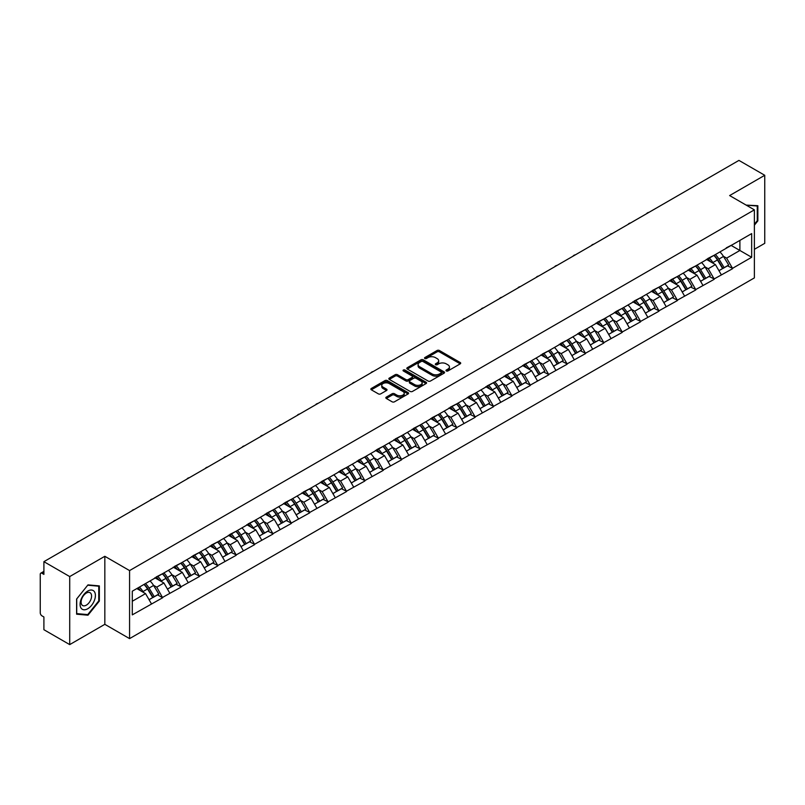 <?xml version="1.0" encoding="UTF-8"?>
<svg xmlns="http://www.w3.org/2000/svg" width="805" height="805" viewBox="0 0 805 805"><rect width="100%" height="100%" fill="white"/><g stroke="black" fill="none" stroke-linecap="round" stroke-linejoin="round"><path stroke-width="1.21" d="M446.312 370.954A1.147 0.664 0 0 0 447.932 370.954L460.219 363.85A1.64 0.946 0 0 0 460.702 363.186A1.64 0.946 0 0 0 460.219 362.522L439.399 350.497A1.64 0.946 0 0 0 437.085 350.497L424.799 357.591A1.147 0.664 0 0 0 426.419 358.527L428.008 357.611A5.233 3.019 0 0 1 435.414 357.611L437.145 358.617A5.233 3.019 0 0 1 438.675 360.751A5.233 3.019 0 0 1 437.145 362.884L435.555 363.81A1.147 0.664 0 0 0 437.175 364.735L438.765 363.82A5.233 3.019 0 0 1 446.171 363.82L447.902 364.826A5.233 3.019 0 0 1 449.432 366.959A5.233 3.019 0 0 1 447.902 369.093L446.312 370.018A1.147 0.664 0 0 0 446.312 370.954L446.312 370.018M386.309 397.117A1.64 0.946 0 0 0 385.826 397.781A1.64 0.946 0 0 0 386.309 398.445L392.146 401.816A1.64 0.946 0 0 0 394.46 401.816L408.115 393.937A1.64 0.946 0 0 0 408.588 393.273A1.64 0.946 0 0 0 408.115 392.609L387.296 380.584A1.64 0.946 0 0 0 384.981 380.584L371.326 388.463A1.64 0.946 0 0 0 370.853 389.127A1.64 0.946 0 0 0 371.326 389.801L378.38 393.876A1.64 0.946 0 0 0 380.695 393.876L386.541 390.506A1.64 0.946 0 0 0 387.014 389.831A1.64 0.946 0 0 0 386.541 389.167L383.039 387.145A4.377 2.526 0 0 1 381.761 385.364A4.377 2.526 0 0 1 384.458 383.029A4.377 2.526 0 0 1 389.228 383.572L402.933 391.482A4.377 2.526 0 0 1 404.221 393.273A4.377 2.526 0 0 1 401.514 395.607A4.377 2.526 0 0 1 396.744 395.064L394.46 393.736A1.64 0.946 0 0 0 392.146 393.736L386.309 397.117L386.309 398.445M104.831 556.295L69.713 576.571L43.903 561.669L738.94 160.396L764.75 175.289L729.632 195.565L754.376 209.853L129.575 570.584L104.831 556.295L104.831 624.328L129.575 638.617L129.575 570.584M428.119 381.047A1.64 0.946 0 0 0 430.434 381.047L444.088 373.168A1.64 0.946 0 0 0 444.561 372.504A1.64 0.946 0 0 0 444.088 371.84L423.269 359.815A1.64 0.946 0 0 0 420.955 359.815L407.3 367.694A1.64 0.946 0 0 0 406.827 368.358A1.64 0.946 0 0 0 407.3 369.032L428.119 381.047M403.768 371.196A1.147 0.664 0 0 1 404.935 371.357L404.935 369.998L426.097 382.224A1.64 0.946 0 0 1 426.58 382.888A1.64 0.946 0 0 1 426.097 383.552L412.452 391.431A1.64 0.946 0 0 1 410.137 391.431L389.318 379.417L395.154 376.066L395.154 374.707L389.318 378.078A1.64 0.946 0 0 0 388.835 378.742A1.64 0.946 0 0 0 389.318 379.417L389.318 378.078M395.154 376.066A1.64 0.946 0 0 1 397.469 376.066L397.469 374.707A1.64 0.946 0 0 0 395.154 374.707M397.469 374.707L405.911 379.578A1.64 0.946 0 0 0 408.226 379.578L412.1 377.344A1.64 0.946 0 0 0 412.583 376.68A1.64 0.946 0 0 0 412.1 376.005L403.315 370.934A1.147 0.664 0 0 1 404.935 369.998M129.575 638.617L754.376 277.896L754.376 209.853M144.035 584.42A11.169 6.45 -120 0 1 147.858 588.888L153.061 597.481L157.599 594.855L162.63 597.763L156.733 587.147L153.473 585.265M162.63 597.763L132.282 614.879L132.282 591.202L751.669 233.601L751.669 257.278L732.52 268.337L726.623 258.123L723.363 256.242M713.924 255.396A11.169 6.45 -120 0 1 717.748 259.864L722.95 268.457L727.489 265.831L732.52 268.337M732.52 268.739L714.136 278.943L708.249 268.739L704.979 266.858M695.54 266.002A11.169 6.45 -120 0 1 699.364 270.48L704.566 279.063L709.104 276.447L714.136 278.943M714.136 279.355L695.751 289.559L689.865 279.355L686.595 277.473M677.156 276.618A11.169 6.45 -120 0 1 680.98 281.086L686.182 289.679L690.72 287.063L695.751 289.559M695.751 289.971L677.367 300.174L671.481 289.971L668.21 288.079M658.772 287.234A11.169 6.45 -120 0 1 662.596 291.702L667.798 300.295L672.336 297.679L677.367 300.174M677.367 300.587L658.983 310.79L653.096 300.577L649.826 298.695M640.388 297.85A11.169 6.45 -120 0 1 644.211 302.318L649.414 310.911L653.952 308.285L658.983 310.79M658.983 311.193L640.599 321.396L634.712 311.193L631.442 309.311M622.003 308.466A11.169 6.45 -120 0 1 625.827 312.934L631.029 321.527L635.568 318.901L640.599 321.396M640.599 321.809L622.215 332.012L616.328 321.809L613.058 319.927M603.619 319.072A11.169 6.45 -120 0 1 607.443 323.54L612.645 332.133L617.183 329.517L622.215 332.012M622.215 332.425L603.831 342.628L597.944 332.425L594.674 330.543M585.235 329.688A11.169 6.45 -120 0 1 589.059 334.156L594.261 342.749L598.799 340.133L603.831 342.628M603.831 343.041L585.456 353.244L579.56 343.041L576.3 341.149M566.851 340.304A11.169 6.45 -120 0 1 570.675 344.771L575.877 353.365L580.415 350.749L585.456 353.244M585.456 353.647L567.072 363.86L561.176 353.647L557.915 351.765M548.467 350.92A11.169 6.45 -120 0 1 552.29 355.387L557.493 363.981L562.031 361.354L567.072 363.86M567.072 364.263L548.688 374.466L542.791 364.263L539.531 362.381M530.082 361.526A11.169 6.45 -120 0 1 533.906 366.003L539.119 374.587L543.647 371.97L548.688 374.466M548.688 374.878L530.304 385.082L524.407 374.878L521.147 372.997M511.708 372.141A11.169 6.45 -120 0 1 515.522 376.609L520.734 385.203L525.263 382.586L530.304 385.082M530.304 385.494L511.92 395.698L506.023 385.494L502.763 383.603M493.324 382.757A11.169 6.45 -120 0 1 497.148 387.225L502.35 395.819L506.888 393.202L511.92 395.698M511.92 396.1L493.535 406.314L487.639 396.1L484.379 394.219M474.94 393.373A11.169 6.45 -120 0 1 478.764 397.841L483.966 406.434L488.504 403.808L493.535 406.314M493.535 406.716L475.151 416.92L469.255 406.716L465.994 404.835M456.556 403.979A11.169 6.45 -120 0 1 460.38 408.457L465.582 417.04L470.12 414.424L475.151 416.92M475.151 417.332L456.767 427.536L450.87 417.332L447.61 415.45M438.172 414.595A11.169 6.45 -120 0 1 441.995 419.063L447.198 427.656L451.736 425.04L456.767 427.536M456.767 427.948L438.383 438.151L432.486 427.948L429.226 426.056M419.787 425.211A11.169 6.45 -120 0 1 423.611 429.679L428.813 438.272L433.352 435.656L438.383 438.151M438.383 438.564L419.999 448.767L414.112 438.564L410.842 436.672M401.403 435.827A11.169 6.45 -120 0 1 405.227 440.295L410.429 448.888L414.967 446.262L419.999 448.767M419.999 449.17L401.615 459.383L395.728 449.17L392.458 447.288M383.019 446.443A11.169 6.45 -120 0 1 386.843 450.911L392.045 459.504L396.583 456.878L401.615 459.383M401.615 459.786L383.23 469.989L377.344 459.786L374.073 457.904M364.635 457.049A11.169 6.45 -120 0 1 368.459 461.517L373.661 470.11L378.199 467.494L383.23 469.989M383.23 470.402L364.846 480.605L358.96 470.402L355.689 468.52M346.251 467.665A11.169 6.45 -120 0 1 350.074 472.133L355.277 480.726L359.815 478.11L364.846 480.605M364.846 481.018L346.462 491.221L340.575 481.018L337.305 479.126M327.866 478.281A11.169 6.45 -120 0 1 331.69 482.748L336.893 491.342L341.431 488.726L346.462 491.221M346.462 491.624L328.078 501.837L322.191 491.624L318.921 489.742M309.482 488.897A11.169 6.45 -120 0 1 313.306 493.364L318.508 501.958L323.047 499.331L328.078 501.837M328.078 502.24L309.694 512.443L303.807 502.24L300.547 500.358M291.098 499.502A11.169 6.45 -120 0 1 294.922 503.98L300.124 512.564L304.662 509.947L309.694 512.443M309.694 512.855L291.319 523.059L285.423 512.855L282.163 510.974M272.714 510.118A11.169 6.45 -120 0 1 276.538 514.586L281.74 523.18L286.278 520.563L291.319 523.059M291.319 523.471L272.935 533.675L267.039 523.471L263.778 521.58M254.33 520.734A11.169 6.45 -120 0 1 258.153 525.202L263.366 533.796L267.894 531.179L272.935 533.675M272.935 534.077L254.551 544.291L248.654 534.077L245.394 532.196M235.956 531.35A11.169 6.45 -120 0 1 239.769 535.818L244.982 544.411L249.51 541.785L254.551 544.291M254.551 544.693L236.167 554.897L230.27 544.693L227.01 542.812M217.571 541.956A11.169 6.45 -120 0 1 221.385 546.434L226.597 555.027L231.136 552.401L236.167 554.897M236.167 555.309L217.783 565.513L211.886 555.309L208.626 553.427M199.187 552.572A11.169 6.45 -120 0 1 203.011 557.04L208.213 565.633L212.751 563.017L217.783 565.513M217.783 565.925L199.399 576.128L193.502 565.925L190.242 564.033M180.803 563.188A11.169 6.45 -120 0 1 184.627 567.656L189.829 576.249L194.367 573.633L199.399 576.128M199.399 576.541L181.014 586.744L175.118 576.541L171.857 574.649M162.419 573.804A11.169 6.45 -120 0 1 166.243 578.272L171.445 586.865L175.983 584.249L181.014 586.744M181.014 587.147L162.63 597.36M156.381 576.873L162.63 573.683M156.733 587.147L163.928 583.001L154.852 577.759M169.815 593.205L163.928 583.001M174.766 566.267L181.014 563.067M175.118 576.541L182.312 572.385L173.236 567.143M188.199 582.589L182.312 572.385M193.15 555.651L199.399 552.451M193.502 565.925L200.697 561.769L191.62 556.537M206.583 571.983L200.697 561.769M211.534 545.035L217.783 541.835M211.886 555.309L219.081 551.163L210.004 545.921M224.967 561.367L219.081 551.163M229.918 534.419L236.167 531.22M230.27 544.693L237.465 540.547L228.389 535.305M243.352 550.751L237.465 540.547M248.302 523.803L254.551 520.614M248.654 534.077L255.849 529.932L246.773 524.689M261.736 540.135L255.849 529.932M266.686 513.198L272.935 509.998M267.039 523.471L274.223 519.316L265.157 514.083M280.12 529.519L274.223 519.316M285.071 502.582L291.319 499.382M285.423 512.855L292.607 508.7L283.541 503.467M298.504 518.913L292.607 508.7M303.455 491.966L309.694 488.766M303.807 502.24L310.992 498.094L301.925 492.851M316.888 508.297L310.992 498.094M321.839 481.35L328.078 478.16M322.191 491.624L329.376 487.478L320.299 482.235M335.272 497.681L329.376 487.478M340.223 470.744L346.462 467.544M340.575 481.018L347.76 476.862L338.684 471.629M353.657 487.065L347.76 476.862M358.607 460.128L364.846 456.928M358.96 470.402L366.144 466.246L357.068 461.013M372.041 476.459L366.144 466.246M376.992 449.512L383.23 446.312M377.344 459.786L384.528 455.64L375.452 450.398M390.425 465.843L384.528 455.64M395.366 438.896L401.615 435.706M395.728 449.17L402.913 445.024L393.836 439.782M408.809 455.228L402.913 445.024M413.75 428.29L419.999 425.09M414.112 438.564L421.297 434.408L412.22 429.166M427.183 444.612L421.297 434.408M432.134 417.674L438.383 414.474M432.486 427.948L439.681 423.792L430.605 418.56M445.568 434.006L439.681 423.792M450.518 407.058L456.767 403.858M450.87 417.332L458.065 413.186L448.989 407.944M463.952 423.39L458.065 413.186M468.902 396.442L475.151 393.243M469.255 406.716L476.449 402.57L467.373 397.328M482.336 412.774L476.449 402.57M487.287 385.826L493.535 382.637M487.639 396.1L494.834 391.954L485.757 386.712M500.72 402.158L494.834 391.954M505.671 375.221L511.92 372.021M506.023 385.494L513.218 381.339L504.141 376.106M519.104 391.542L513.218 381.339M524.055 364.605L530.304 361.405M524.407 374.878L531.602 370.723L522.525 365.49M537.488 380.936L531.602 370.723M542.439 353.989L548.688 350.789M542.791 364.263L549.976 360.117L540.91 354.874M555.873 370.32L549.976 360.117M560.823 343.373L567.072 340.183M561.176 353.647L568.36 349.501L559.294 344.258M574.257 359.704L568.36 349.501M579.208 332.767L585.456 329.567M579.56 343.041L586.744 338.885L577.678 333.652M592.641 349.088L586.744 338.885M597.592 322.151L603.831 318.951M597.944 332.425L605.129 328.269L596.062 323.036M611.025 338.482L605.129 328.269M615.976 311.535L622.215 308.335M616.328 321.809L623.513 317.663L614.436 312.421M629.409 327.866L623.513 317.663M634.36 300.919L640.599 297.719M634.712 311.193L641.897 307.047L632.821 301.805M647.794 317.25L641.897 307.047M652.744 290.313L658.983 287.113M653.096 300.577L660.281 296.431L651.205 291.189M666.178 306.635L660.281 296.431M671.129 279.697L677.367 276.497M671.481 289.971L678.665 285.815L669.589 280.583M684.562 296.019L678.665 285.815M689.503 269.081L695.751 265.881M689.865 279.355L697.05 275.209L687.973 269.967M702.946 285.413L697.05 275.209M707.887 258.465L714.136 255.266M708.249 268.739L715.434 264.593L706.357 259.351M721.32 274.797L715.434 264.593M726.271 247.849L732.52 244.66M726.623 258.123L739.886 250.476L739.886 240.403L751.669 233.601M731.161 245.434L751.669 257.278M754.376 249.319L764.75 243.331L764.75 175.289M69.713 576.571L69.713 644.604L43.903 629.711L43.903 616.982L42.021 615.895A2.496 1.439 -120 0 1 40.25 612.836L40.25 574.327A2.496 1.439 -120 0 1 40.763 573.18A2.496 1.439 -120 0 1 42.021 573.301L43.903 574.398L43.903 561.669M69.713 644.604L104.831 624.328M132.282 601.265L145.544 593.617L136.82 588.576M151.431 603.82L145.544 593.617M717.486 260.065L718.07 260.397M699.102 270.671L699.686 271.013M680.718 281.287L681.302 281.629M662.334 291.903L662.918 292.235M643.95 302.519L644.533 302.851M625.566 313.135L626.149 313.467M607.181 323.741L607.765 324.083M588.797 334.357L589.381 334.699M570.423 344.973L571.007 345.305M552.039 355.589L552.622 355.921M533.655 366.195L534.238 366.537M515.27 376.81L515.854 377.153M496.886 387.426L497.47 387.758M478.502 398.042L479.086 398.374M460.118 408.648L460.702 408.99M441.734 419.264L442.317 419.606M423.35 429.88L423.933 430.212M404.965 440.496L405.549 440.828M386.581 451.112L387.165 451.444M368.197 461.718L368.781 462.06M349.813 472.334L350.396 472.676M331.429 482.95L332.012 483.282M313.044 493.566L313.628 493.898M294.67 504.172L295.254 504.514M276.286 514.787L276.87 515.13M257.902 525.403L258.486 525.735M239.518 536.019L240.101 536.351M221.133 546.625L221.717 546.967M202.749 557.241L203.333 557.583M184.365 567.857L184.949 568.199M165.981 578.473L166.565 578.805M147.597 589.089L148.18 589.421M754.376 225.199L757.857 220.872L757.857 205.708L746.155 205.104M99.347 585.899L87.976 584.883L76.606 599.031L76.606 614.185L87.976 615.201L99.347 601.063L99.347 585.899M446.765 371.115L447.902 370.461A5.233 3.019 0 0 0 449.432 368.318L449.432 366.959M438.675 360.751L438.675 362.109A5.233 3.019 0 0 1 437.145 364.242L436.008 364.896M460.219 362.522L460.219 363.85L439.399 351.855A1.64 0.946 0 0 0 437.085 351.855L425.251 358.688M444.068 373.188L423.269 361.173A1.64 0.946 0 0 0 420.955 361.173L407.32 369.042M441.19 372.967A1.147 0.664 0 0 0 441.19 372.031L422.917 361.485A1.147 0.664 0 0 0 421.297 361.485L419.616 362.451A5.233 3.019 0 0 0 418.087 364.585A5.233 3.019 0 0 0 419.616 366.728L432.114 373.943A5.233 3.019 0 0 0 439.52 373.943L441.19 372.967L441.19 374.335A1.147 0.664 0 0 0 441.532 373.862L441.532 372.504M418.087 364.585L418.087 365.953A5.233 3.019 0 0 0 419.616 368.086L419.616 366.728M441.19 374.335L439.52 375.301A5.233 3.019 0 0 1 432.114 375.301L419.616 368.086M397.469 376.066L405.911 380.946A1.64 0.946 0 0 0 408.226 380.946L412.1 378.702A1.64 0.946 0 0 0 412.583 378.038L412.583 376.68M404.935 371.357L426.076 383.572M414.676 384.639A4.377 2.526 0 0 0 419.445 385.193A4.377 2.526 0 0 0 422.142 382.858A4.377 2.526 0 0 0 420.864 381.067L416.034 378.28A1.64 0.946 0 0 0 413.72 378.28L409.846 380.513A1.64 0.946 0 0 0 409.363 381.188A1.64 0.946 0 0 0 409.846 381.852L414.676 384.639L414.676 385.998A4.377 2.526 0 0 0 419.445 386.551A4.377 2.526 0 0 0 422.142 384.216L422.142 382.858M409.363 381.188L409.363 382.546A1.64 0.946 0 0 0 409.846 383.21L409.846 381.852M414.676 385.998L409.846 383.21M404.221 393.273L404.221 394.631A4.377 2.526 0 0 1 401.514 396.966A4.377 2.526 0 0 1 396.744 396.422L394.46 395.104A1.64 0.946 0 0 0 392.146 395.104L386.33 398.465M381.761 385.364L381.761 386.722A4.377 2.526 0 0 0 383.039 388.503L383.039 387.145M386.521 390.516L383.039 388.503M408.095 393.957L387.296 381.942A1.64 0.946 0 0 0 384.981 381.942L371.347 389.811M757.264 220.53L757.857 220.872M98.763 600.721L99.347 601.063M86.779 614.507L87.976 615.201M649.021 212.309A3.834 2.214 0 0 0 646.566 213.728M719.901 251.935A13.665 7.889 60 0 1 723.484 256.443L718.946 259.059A13.665 7.889 -120 0 0 715.363 254.561M718.946 259.059L724.158 267.652L728.686 265.036L723.484 256.443M722.95 268.457L724.158 267.652M727.489 265.831L728.686 265.036M707.555 258.657A11.169 6.45 60 0 1 710.634 261.816M709.296 258.063A13.665 7.889 60 0 1 712.878 262.571L713.391 263.416M718.986 270.742L722.618 268.538L717.416 259.945A13.665 7.889 -120 0 0 713.834 255.447M722.618 268.538L718.935 270.661M630.637 222.925A3.834 2.214 0 0 0 628.182 224.343M701.517 262.551A13.665 7.889 60 0 1 705.1 267.059L700.561 269.675A13.665 7.889 -120 0 0 696.989 265.177M700.561 269.675L705.774 278.268L710.302 275.652L705.1 267.059M704.566 279.063L705.774 278.268M709.104 276.447L710.302 275.652M689.171 269.273A11.169 6.45 60 0 1 692.25 272.432M690.911 268.679A13.665 7.889 60 0 1 694.494 273.177L695.007 274.022M700.602 281.358L704.234 279.154L699.032 270.561A13.665 7.889 -120 0 0 695.45 266.053M704.234 279.154L700.551 281.277M612.253 233.541A3.834 2.214 0 0 0 609.798 234.959M683.133 273.167A13.665 7.889 60 0 1 686.715 277.675L682.177 280.291A13.665 7.889 -120 0 0 678.605 275.783M682.177 280.291L687.39 288.884L691.928 286.258L686.715 277.675M686.182 289.679L687.39 288.884M690.72 287.063L691.928 286.258M670.786 279.888A11.169 6.45 60 0 1 673.865 283.048M672.527 279.295A13.665 7.889 60 0 1 676.109 283.793L676.623 284.638M682.217 291.974L685.85 289.77L680.648 281.176A13.665 7.889 -120 0 0 677.065 276.668M685.85 289.77L682.177 291.893M593.869 244.146A3.834 2.214 0 0 0 591.413 245.565M664.759 283.783A13.665 7.889 60 0 1 668.331 288.281L663.803 290.907A13.665 7.889 -120 0 0 660.221 286.399M663.803 290.907L669.005 299.5L673.544 296.874L668.331 288.281M667.798 300.295L669.005 299.5M672.336 297.679L673.544 296.874M652.402 290.504A11.169 6.45 60 0 1 655.481 293.664M654.153 289.901A13.665 7.889 60 0 1 657.725 294.409L658.238 295.254M663.833 302.579L667.466 300.376L662.263 291.792A13.665 7.889 -120 0 0 658.681 287.284M667.466 300.376L663.793 302.509M575.484 254.762A3.834 2.214 0 0 0 573.029 256.181M646.375 294.399A13.665 7.889 60 0 1 649.947 298.897L645.419 301.513A13.665 7.889 -120 0 0 641.837 297.015M645.419 301.513L650.621 310.106L655.159 307.49L649.947 298.897M649.414 310.911L650.621 310.106M653.952 308.285L655.159 307.49M634.018 301.12A11.169 6.45 60 0 1 637.097 304.28M635.769 300.517A13.665 7.889 60 0 1 639.341 305.025L639.854 305.87M645.449 313.195L649.092 310.992L643.879 302.398A13.665 7.889 -120 0 0 640.297 297.9M649.092 310.992L645.409 313.115M557.1 265.378A3.834 2.214 0 0 0 554.645 266.797M627.991 305.004A13.665 7.889 60 0 1 631.573 309.512L627.035 312.129A13.665 7.889 -120 0 0 623.452 307.631M627.035 312.129L632.237 320.722L636.775 318.106L631.573 309.512M631.029 321.527L632.237 320.722M635.568 318.901L636.775 318.106M615.634 311.726A11.169 6.45 60 0 1 618.713 314.886M617.385 311.132A13.665 7.889 60 0 1 620.967 315.63L621.48 316.486M627.065 323.811L630.707 321.608L625.495 313.014A13.665 7.889 -120 0 0 621.923 308.516M630.707 321.608L627.025 323.731M746.175 205.124L757.264 206.01L757.264 220.701L754.376 224.293M756.539 205.597L757.264 206.01M81.104 608.157A10.837 6.259 120 0 0 91.569 605.36A10.837 6.259 120 0 0 94.376 591.655A10.837 6.259 120 0 0 83.911 594.462A10.837 6.259 120 0 0 81.104 608.157M81.808 604.756A7.416 4.287 120 0 0 82.633 605.521A7.416 4.287 120 0 0 89.536 602.06A7.416 4.287 120 0 0 90.885 593.456A7.416 4.287 120 0 0 90.049 592.681A7.416 4.287 120 0 0 83.157 596.143A7.416 4.287 120 0 0 81.808 604.756M87.745 585.215L98.763 586.201L98.763 600.892L87.745 614.597L76.727 613.611L76.727 598.92L87.715 585.205M98.029 585.778L98.763 586.201M538.716 275.994A3.834 2.214 0 0 0 536.261 277.413M609.606 315.62A13.665 7.889 60 0 1 613.189 320.128L608.65 322.745A13.665 7.889 -120 0 0 605.068 318.237M608.65 322.745L613.853 331.338L618.391 328.722L613.189 320.128M612.645 332.133L613.853 331.338M617.183 329.517L618.391 328.722M597.25 322.342A11.169 6.45 60 0 1 600.329 325.502M599 321.748A13.665 7.889 60 0 1 602.583 326.246L603.096 327.092M608.681 334.427L612.323 332.224L607.111 323.63A13.665 7.889 -120 0 0 603.539 319.122M612.323 332.224L608.64 334.347M520.332 286.61A3.834 2.214 0 0 0 517.877 288.019M591.222 326.236A13.665 7.889 60 0 1 594.804 330.734L590.266 333.361A13.665 7.889 -120 0 0 586.684 328.853M590.266 333.361L595.469 341.954L600.007 339.328L594.804 330.734M594.261 342.749L595.469 341.954M598.799 340.133L600.007 339.328M578.865 332.958A11.169 6.45 60 0 1 581.955 336.118M580.616 332.354A13.665 7.889 60 0 1 584.199 336.862L584.712 337.708M590.296 345.043L593.939 342.839L588.737 334.246A13.665 7.889 -120 0 0 585.154 329.738M593.939 342.839L590.256 344.963M501.948 297.216A3.834 2.214 0 0 0 499.492 298.635M572.838 336.852A13.665 7.889 60 0 1 576.42 341.35L571.882 343.966A13.665 7.889 -120 0 0 568.3 339.469M571.882 343.966L577.084 352.56L581.623 349.944L576.42 341.35M575.877 353.365L577.084 352.56M580.415 350.749L581.623 349.944M560.481 343.574A11.169 6.45 60 0 1 563.57 346.734M562.232 342.97A13.665 7.889 60 0 1 565.814 347.478L566.328 348.324M571.912 355.649L575.555 353.445L570.353 344.852A13.665 7.889 -120 0 0 566.77 340.354M575.555 353.445L571.872 355.579M483.564 307.832A3.834 2.214 0 0 0 481.108 309.251M554.454 347.458A13.665 7.889 60 0 1 558.036 351.966L553.498 354.582A13.665 7.889 -120 0 0 549.916 350.084M553.498 354.582L558.7 363.176L563.238 360.56L558.036 351.966M557.493 363.981L558.7 363.176M562.031 361.354L563.238 360.56M542.107 354.18A11.169 6.45 60 0 1 545.186 357.34M543.848 353.586A13.665 7.889 60 0 1 547.43 358.084L547.943 358.939M553.528 366.265L557.171 364.061L551.968 355.468A13.665 7.889 -120 0 0 548.386 350.97M557.171 364.061L553.488 366.184M465.179 318.448A3.834 2.214 0 0 0 462.724 319.867M536.07 358.074A13.665 7.889 60 0 1 539.652 362.582L535.114 365.198A13.665 7.889 -120 0 0 531.531 360.69M535.114 365.198L540.316 373.792L544.854 371.175L539.652 362.582M539.119 374.587L540.316 373.792M543.647 371.97L544.854 371.175M523.723 364.796A11.169 6.45 60 0 1 526.802 367.955M525.464 364.202A13.665 7.889 60 0 1 529.046 368.7L529.559 369.545M535.154 376.881L538.787 374.677L533.584 366.084A13.665 7.889 -120 0 0 530.002 361.576M538.787 374.677L535.104 376.8M446.795 329.064A3.834 2.214 0 0 0 444.34 330.483M517.685 368.69A13.665 7.889 60 0 1 521.268 373.188L516.73 375.814A13.665 7.889 -120 0 0 513.147 371.306M516.73 375.814L521.932 384.408L526.47 381.781L521.268 373.188M520.734 385.203L521.932 384.408M525.263 382.586L526.47 381.781M505.339 375.412A11.169 6.45 60 0 1 508.418 378.571M507.08 374.808A13.665 7.889 60 0 1 510.662 379.316L511.175 380.161M516.77 387.497L520.402 385.293L515.2 376.7A13.665 7.889 -120 0 0 511.618 372.192M520.402 385.293L516.719 387.416M428.411 339.67A3.834 2.214 0 0 0 425.956 341.089M499.301 379.306A13.665 7.889 60 0 1 502.884 383.804L498.345 386.43A13.665 7.889 -120 0 0 494.763 381.922M498.345 386.43L503.548 395.014L508.086 392.397L502.884 383.804M502.35 395.819L503.548 395.014M506.888 393.202L508.086 392.397M486.955 386.028A11.169 6.45 60 0 1 490.034 389.187M488.695 385.424A13.665 7.889 60 0 1 492.278 389.932L492.791 390.777M498.386 398.103L502.018 395.899L496.816 387.306A13.665 7.889 -120 0 0 493.234 382.808M502.018 395.899L498.335 398.032M410.037 350.286A3.834 2.214 0 0 0 407.572 351.704M480.917 389.912A13.665 7.889 60 0 1 484.499 394.42L479.961 397.036A13.665 7.889 -120 0 0 476.379 392.538M479.961 397.036L485.163 405.629L489.702 403.013L484.499 394.42M483.966 406.434L485.163 405.629M488.504 403.808L489.702 403.013M468.57 396.644A11.169 6.45 60 0 1 471.65 399.793M470.311 396.04A13.665 7.889 60 0 1 473.893 400.548L474.407 401.393M480.001 408.719L483.634 406.515L478.432 397.922A13.665 7.889 -120 0 0 474.849 393.424M483.634 406.515L479.951 408.638M391.653 360.902A3.834 2.214 0 0 0 389.197 362.32M462.533 400.528A13.665 7.889 60 0 1 466.115 405.036L461.577 407.652A13.665 7.889 -120 0 0 457.995 403.154M461.577 407.652L466.779 416.245L471.317 413.629L466.115 405.036M465.582 417.04L466.779 416.245M470.12 414.424L471.317 413.629M450.186 407.25A11.169 6.45 60 0 1 453.265 410.409M451.927 406.656A13.665 7.889 60 0 1 455.509 411.154L456.022 412.009M461.617 419.335L465.25 417.131L460.047 408.538A13.665 7.889 -120 0 0 456.465 404.03M465.25 417.131L461.567 419.254M373.268 371.518A3.834 2.214 0 0 0 370.813 372.936M444.149 411.144A13.665 7.889 60 0 1 447.731 415.652L443.193 418.268A13.665 7.889 -120 0 0 439.611 413.76M443.193 418.268L448.395 426.861L452.933 424.235L447.731 415.652M447.198 427.656L448.395 426.861M451.736 425.04L452.933 424.235M431.802 417.865A11.169 6.45 60 0 1 434.881 421.025M433.543 417.272A13.665 7.889 60 0 1 437.125 421.77L437.638 422.615M443.233 429.951L446.866 427.747L441.663 419.153A13.665 7.889 -120 0 0 438.081 414.645M446.866 427.747L443.183 429.87M354.884 382.123A3.834 2.214 0 0 0 352.429 383.542M425.765 421.76A13.665 7.889 60 0 1 429.347 426.258L424.809 428.884A13.665 7.889 -120 0 0 421.226 424.376M424.809 428.884L430.021 437.477L434.549 434.851L429.347 426.258M428.813 438.272L430.021 437.477M433.352 435.656L434.549 434.851M413.418 428.481A11.169 6.45 60 0 1 416.497 431.641M415.159 427.878A13.665 7.889 60 0 1 418.741 432.386L419.254 433.231M424.849 440.566L428.481 438.353L423.279 429.769A13.665 7.889 -120 0 0 419.697 425.261M428.481 438.353L424.799 440.486M336.5 392.739A3.834 2.214 0 0 0 334.045 394.158M407.38 432.376A13.665 7.889 60 0 1 410.963 436.874L406.424 439.49A13.665 7.889 -120 0 0 402.852 434.992M406.424 439.49L411.637 448.083L416.165 445.467L410.963 436.874M410.429 448.888L411.637 448.083M414.967 446.262L416.165 445.467M395.034 439.097A11.169 6.45 60 0 1 398.113 442.257M396.774 438.494A13.665 7.889 60 0 1 400.357 443.002L400.87 443.847M406.465 451.172L410.097 448.969L404.895 440.375A13.665 7.889 -120 0 0 401.313 435.877M410.097 448.969L406.414 451.092M318.116 403.355A3.834 2.214 0 0 0 315.661 404.774M388.996 442.981A13.665 7.889 60 0 1 392.578 447.489L388.05 450.106A13.665 7.889 -120 0 0 384.468 445.608M388.05 450.106L393.253 458.699L397.791 456.083L392.578 447.489M392.045 459.504L393.253 458.699M396.583 456.878L397.791 456.083M376.649 449.703A11.169 6.45 60 0 1 379.729 452.863M378.39 449.11A13.665 7.889 60 0 1 381.973 453.607L382.486 454.463M388.08 461.788L391.713 459.585L386.511 450.991A13.665 7.889 -120 0 0 382.928 446.493M391.713 459.585L388.04 461.708M299.732 413.971A3.834 2.214 0 0 0 297.276 415.39M370.622 453.597A13.665 7.889 60 0 1 374.194 458.105L369.666 460.722A13.665 7.889 -120 0 0 366.084 456.214M369.666 460.722L374.868 469.315L379.407 466.699L374.194 458.105M373.661 470.11L374.868 469.315M378.199 467.494L379.407 466.699M358.265 460.319A11.169 6.45 60 0 1 361.344 463.479M360.016 459.725A13.665 7.889 60 0 1 363.588 464.223L364.101 465.069M369.696 472.404L373.329 470.201L368.127 461.607A13.665 7.889 -120 0 0 364.544 457.099M373.329 470.201L369.656 472.324M281.348 424.587A3.834 2.214 0 0 0 278.892 425.996M352.238 464.213A13.665 7.889 60 0 1 355.82 468.711L351.282 471.338A13.665 7.889 -120 0 0 347.7 466.83M351.282 471.338L356.484 479.931L361.022 477.305L355.82 468.711M355.277 480.726L356.484 479.931M359.815 478.11L361.022 477.305M339.881 470.935A11.169 6.45 60 0 1 342.96 474.095M341.632 470.331A13.665 7.889 60 0 1 345.214 474.839L345.727 475.685M351.312 483.02L354.955 480.816L349.742 472.223A13.665 7.889 -120 0 0 346.16 467.715M354.955 480.816L351.272 482.94M262.963 435.193A3.834 2.214 0 0 0 260.508 436.612M333.854 474.829A13.665 7.889 60 0 1 337.436 479.327L332.898 481.954A13.665 7.889 -120 0 0 329.315 477.446M332.898 481.954L338.1 490.537L342.638 487.921L337.436 479.327M336.893 491.342L338.1 490.537M341.431 488.726L342.638 487.921M321.497 481.551A11.169 6.45 60 0 1 324.576 484.711M323.248 480.947A13.665 7.889 60 0 1 326.83 485.455L327.343 486.3M332.928 493.626L336.571 491.422L331.358 482.829A13.665 7.889 -120 0 0 327.786 478.331M336.571 491.422L332.888 493.556M244.579 445.809A3.834 2.214 0 0 0 242.124 447.228M315.469 485.435A13.665 7.889 60 0 1 319.052 489.943L314.514 492.559A13.665 7.889 -120 0 0 310.931 488.061M314.514 492.559L319.716 501.153L324.254 498.537L319.052 489.943M318.508 501.958L319.716 501.153M323.047 499.331L324.254 498.537M303.113 492.157A11.169 6.45 60 0 1 306.192 495.317M304.864 491.563A13.665 7.889 60 0 1 308.446 496.071L308.959 496.916M314.544 504.242L318.186 502.038L312.984 493.445A13.665 7.889 -120 0 0 309.402 488.947M318.186 502.038L314.503 504.161M226.195 456.425A3.834 2.214 0 0 0 223.74 457.844M297.085 496.051A13.665 7.889 60 0 1 300.668 500.559L296.129 503.175A13.665 7.889 -120 0 0 292.547 498.677M296.129 503.175L301.332 511.769L305.87 509.152L300.668 500.559M300.124 512.564L301.332 511.769M304.662 509.947L305.87 509.152M284.728 502.773A11.169 6.45 60 0 1 287.818 505.932M286.479 502.179A13.665 7.889 60 0 1 290.062 506.677L290.575 507.522M296.16 514.858L299.802 512.654L294.6 504.061A13.665 7.889 -120 0 0 291.018 499.553M299.802 512.654L296.119 514.777M207.811 467.041A3.834 2.214 0 0 0 205.356 468.46M278.701 506.667A13.665 7.889 60 0 1 282.283 511.175L277.745 513.791A13.665 7.889 -120 0 0 274.163 509.283M277.745 513.791L282.947 522.385L287.486 519.758L282.283 511.175M281.74 523.18L282.947 522.385M286.278 520.563L287.486 519.758M266.354 513.389A11.169 6.45 60 0 1 269.434 516.548M268.095 512.785A13.665 7.889 60 0 1 271.677 517.293L272.191 518.138M277.775 525.474L281.418 523.27L276.216 514.677A13.665 7.889 -120 0 0 272.633 510.169M281.418 523.27L277.735 525.393M189.427 477.647A3.834 2.214 0 0 0 186.971 479.066M260.317 517.283A13.665 7.889 60 0 1 263.899 521.781L259.361 524.407A13.665 7.889 -120 0 0 255.779 519.899M259.361 524.407L264.563 533.001L269.101 530.374L263.899 521.781M263.366 533.796L264.563 533.001M267.894 531.179L269.101 530.374M247.97 524.005A11.169 6.45 60 0 1 251.049 527.164M249.711 523.401A13.665 7.889 60 0 1 253.293 527.909L253.806 528.754M259.401 536.08L263.034 533.876L257.831 525.293A13.665 7.889 -120 0 0 254.249 520.785M263.034 533.876L259.351 536.009M171.042 488.263A3.834 2.214 0 0 0 168.587 489.682M241.933 527.899A13.665 7.889 60 0 1 245.515 532.397L240.977 535.013A13.665 7.889 -120 0 0 237.395 530.515M240.977 535.013L246.179 543.606L250.717 540.99L245.515 532.397M244.982 544.411L246.179 543.606M249.51 541.785L250.717 540.99M229.586 534.621A11.169 6.45 60 0 1 232.665 537.77M231.327 534.017A13.665 7.889 60 0 1 234.909 538.525L235.422 539.37M241.017 546.696L244.65 544.492L239.447 535.899A13.665 7.889 -120 0 0 235.865 531.401M244.65 544.492L240.967 546.615M152.658 498.879A3.834 2.214 0 0 0 150.203 500.297M223.549 538.505A13.665 7.889 60 0 1 227.131 543.013L222.593 545.629A13.665 7.889 -120 0 0 219.01 541.131M222.593 545.629L227.795 554.222L232.333 551.606L227.131 543.013M226.597 555.027L227.795 554.222M231.136 552.401L232.333 551.606M211.202 545.227A11.169 6.45 60 0 1 214.281 548.386M212.943 544.633A13.665 7.889 60 0 1 216.525 549.131L217.038 549.986M222.633 557.312L226.265 555.108L221.063 546.514A13.665 7.889 -120 0 0 217.481 542.007M226.265 555.108L222.583 557.231M134.284 509.495A3.834 2.214 0 0 0 131.819 510.913M205.164 549.121A13.665 7.889 60 0 1 208.747 553.629L204.208 556.245A13.665 7.889 -120 0 0 200.626 551.737M204.208 556.245L209.411 564.838L213.949 562.222L208.747 553.629M208.213 565.633L209.411 564.838M212.751 563.017L213.949 562.222M192.818 555.842A11.169 6.45 60 0 1 195.897 559.002M194.558 555.249A13.665 7.889 60 0 1 198.141 559.747L198.654 560.592M204.249 567.928L207.881 565.724L202.679 557.13A13.665 7.889 -120 0 0 199.097 552.622M207.881 565.724L204.198 567.847M115.9 520.111A3.834 2.214 0 0 0 113.435 521.519M186.78 559.737A13.665 7.889 60 0 1 190.362 564.235L185.824 566.861A13.665 7.889 -120 0 0 182.242 562.353M185.824 566.861L191.027 575.454L195.565 572.828L190.362 564.235M189.829 576.249L191.027 575.454M194.367 573.633L195.565 572.828M174.433 566.458A11.169 6.45 60 0 1 177.513 569.618M176.174 565.855A13.665 7.889 60 0 1 179.756 570.363L180.27 571.208M185.864 578.543L189.497 576.33L184.295 567.746A13.665 7.889 -120 0 0 180.712 563.238M189.497 576.33L185.814 578.463M97.516 530.716A3.834 2.214 0 0 0 95.06 532.135M168.396 570.353A13.665 7.889 60 0 1 171.978 574.851L167.44 577.467A13.665 7.889 -120 0 0 163.858 572.969M167.44 577.467L172.642 586.06L177.181 583.444L171.978 574.851M171.445 586.865L172.642 586.06M175.983 584.249L177.181 583.444M156.049 577.074A11.169 6.45 60 0 1 159.128 580.234M157.79 576.471A13.665 7.889 60 0 1 161.372 580.979L161.886 581.824M167.48 589.149L171.113 586.946L165.911 578.352A13.665 7.889 -120 0 0 162.328 573.854M171.113 586.946L167.43 589.079M79.132 541.332A3.834 2.214 0 0 0 76.676 542.751M150.012 580.958A13.665 7.889 60 0 1 153.594 585.466L149.056 588.083A13.665 7.889 -120 0 0 145.474 583.585M149.056 588.083L154.268 596.676L158.796 594.06L153.594 585.466M153.061 597.481L154.268 596.676M157.599 594.855L158.796 594.06M137.967 587.922A11.169 6.45 60 0 1 140.744 590.84M139.406 587.087A13.665 7.889 60 0 1 142.988 591.584L143.501 592.44M149.096 599.765L152.729 597.562L147.526 588.968A13.665 7.889 -120 0 0 143.944 584.47M152.729 597.562L149.046 599.685M43.903 572.214L42.021 573.301M447.902 370.461L447.902 369.093M435.555 364.735L435.555 363.81M437.145 364.242L437.145 362.884M424.799 358.527L424.799 357.591M437.085 351.855L437.085 350.497M439.399 351.855L439.399 350.497M407.3 369.032L407.3 367.694M420.955 361.173L420.955 359.815M423.269 361.173L423.269 359.815M444.088 373.168L444.088 371.84M432.114 375.301L432.114 373.943M439.52 375.301L439.52 373.943M405.911 380.946L405.911 379.578M408.226 380.946L408.226 379.578M412.1 378.702L412.1 377.344M426.097 383.552L426.097 382.224M392.146 395.104L392.146 393.736M394.46 395.104L394.46 393.736M396.744 396.422L396.744 395.064M386.541 390.506L386.541 389.167M371.326 389.801L371.326 388.463M384.981 381.942L384.981 380.584M387.296 381.942L387.296 380.584M408.115 393.937L408.115 392.609M717.416 259.945L712.878 262.571M699.032 270.561L694.494 273.177M680.648 281.176L676.109 283.793M662.263 291.792L657.725 294.409M643.879 302.398L639.341 305.025M625.495 313.014L620.967 315.63M607.111 323.63L602.583 326.246M588.737 334.246L584.199 336.862M570.353 344.852L565.814 347.478M551.968 355.468L547.43 358.084M533.584 366.084L529.046 368.7M515.2 376.7L510.662 379.316M496.816 387.306L492.278 389.932M478.432 397.922L473.893 400.548M460.047 408.538L455.509 411.154M441.663 419.153L437.125 421.77M423.279 429.769L418.741 432.386M404.895 440.375L400.357 443.002M386.511 450.991L381.973 453.607M368.127 461.607L363.588 464.223M349.742 472.223L345.214 474.839M331.358 482.829L326.83 485.455M312.984 493.445L308.446 496.071M294.6 504.061L290.062 506.677M276.216 514.677L271.677 517.293M257.831 525.293L253.293 527.909M239.447 535.899L234.909 538.525M221.063 546.514L216.525 549.131M202.679 557.13L198.141 559.747M184.295 567.746L179.756 570.363M165.911 578.352L161.372 580.979M147.526 588.968L142.988 591.584M43.903 571.369L40.763 573.18"/></g></svg>
